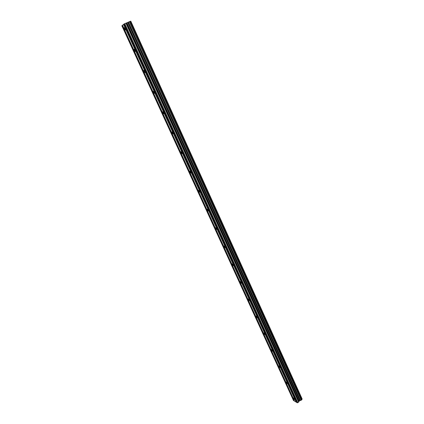 <?xml version="1.0" encoding="UTF-8"?>
<svg xmlns="http://www.w3.org/2000/svg" width="424" height="424" viewBox="0 0 424 424"><rect width="100%" height="100%" fill="white"/><g stroke="black" fill="none" stroke-linecap="round" stroke-linejoin="round"><path stroke-width="0.64" d="M125.223 28.636L125.504 30.014L124.529 29.187L124.243 27.809L125.223 28.636M135.076 50.191L135.346 51.5L134.355 50.663L134.085 49.348L135.076 50.191M144.764 71.38L145.019 72.626L144.012 71.773L143.752 70.527L144.764 71.38M154.288 92.209L154.532 93.391L153.504 92.522L153.26 91.34L154.288 92.209M163.648 112.689L163.881 113.812L162.837 112.927L162.604 111.798L163.648 112.689M172.854 132.823L173.077 133.894L172.022 132.993L171.799 131.922L172.854 132.823M181.907 152.624L182.119 153.642L181.048 152.725L180.836 151.707L181.907 152.624M190.811 172.107L191.012 173.072L189.931 172.133L189.724 171.169L190.811 172.107M199.572 191.266L199.762 192.189L198.665 191.229L198.469 190.307L199.572 191.266M208.189 210.119L208.375 210.993L207.262 210.018L207.076 209.143L208.189 210.119M216.669 228.668L216.85 229.506L215.721 228.51L215.54 227.672L216.669 228.668M225.012 246.922L225.186 247.722L224.047 246.704L223.872 245.909L225.012 246.922M233.227 264.894L233.391 265.652L232.241 264.613L232.076 263.855L233.227 264.894M241.314 282.58L241.473 283.301L240.307 282.246L240.148 281.52L241.314 282.58M249.275 299.991L249.423 300.68L248.247 299.604L248.098 298.909L249.275 299.991M257.108 317.136L257.257 317.793L256.07 316.696L255.921 316.034L257.108 317.136M264.825 334.017L264.968 334.647L263.77 333.529L263.627 332.893L264.825 334.017M272.425 350.643L272.563 351.247L271.355 350.102L271.217 349.498L272.425 350.643M279.914 367.02L280.047 367.592L278.822 366.431L278.695 365.854L279.914 367.02M287.286 383.148L287.414 383.699L286.057 381.966L287.286 383.148M294.553 399.042L294.675 399.567L293.435 398.364L293.313 397.834L294.553 399.042M123.866 24.179L122.515 25.244L294.537 401.157L296.625 402.318M122.531 25.281L121.863 25.785L293.477 400.51L294.457 400.993M301.756 399.546L302.137 398.947L130.804 21.2L130.136 21.412M299 401.178L301.861 399.774L130.115 21.364L123.85 24.142L296.705 402.482L297.807 402.71L298.777 401.941L299 401.178L126.691 22.901M294.139 400.797L122.335 25.445M293.991 400.823L122.181 25.525M301.321 400.192L129.389 21.656M300.346 400.389L128.366 22.175M300.001 400.452L128.011 22.355M299.752 400.563L127.719 22.493M297.807 402.71L124.762 23.569M297.224 402.8L124.168 23.877M296.296 402.116L123.665 24.348M296.148 402.143L123.511 24.422M302.068 399.18L130.624 21.242M302.036 399.217L130.571 21.258M301.83 399.827L130.057 21.38M301.22 400.208L129.283 21.709M300.409 400.362L128.44 22.143M299.143 401.003L126.914 22.822M298.777 401.941L126.076 23.039M298.629 402.122L125.849 23.119M143.752 70.527L144.022 70.405M134.085 49.348L134.36 49.232M124.243 27.809L124.523 27.693M301.861 399.774L130.115 21.364"/></g></svg>
